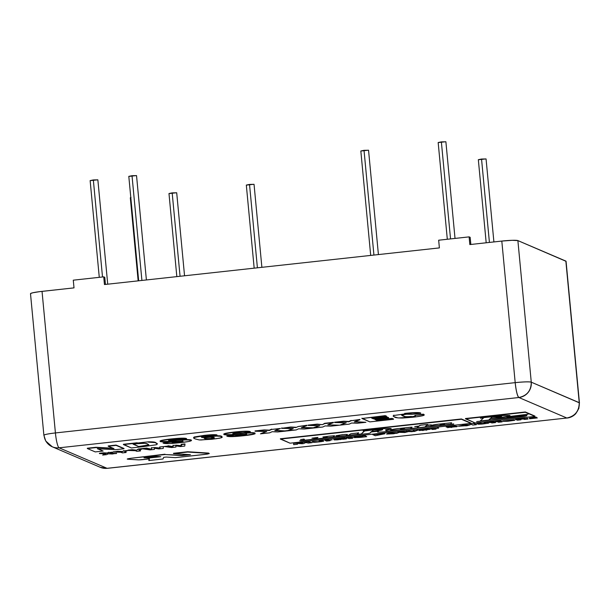 <?xml version="1.0" encoding="UTF-8"?>
<svg xmlns="http://www.w3.org/2000/svg" width="610" height="610" viewBox="0 0 610 610"><rect width="100%" height="100%" fill="white"/><g stroke="black" fill="none" stroke-linecap="round" stroke-linejoin="round"><path stroke-width="0.91" d="M470.165 237.328L470.844 244.465L470.165 237.328L469.113 236.878L470.165 237.328M52.14 446.726A13.969 13.725 113.1 0 1 44.088 435.456A13.969 1.25 -5.4 0 1 43.882 435.258A13.969 1.25 -5.4 0 1 55.419 432.94A13.969 2.257 83.8 0 0 59.094 447.809A13.969 13.725 113.1 0 1 52.14 446.726A13.969 13.725 -66.9 0 0 59.094 447.809L518.874 397.514A13.969 2.257 -96.2 0 1 515.191 382.645A13.969 1.25 -5.4 0 1 531.264 382.165L517.882 240.592A13.969 1.25 174.6 0 0 501.809 241.072L469.837 244.572L469.113 236.878L438.666 240.21L469.113 236.878L469.837 244.572L501.809 241.072L515.191 382.645L55.419 432.94L42.037 291.366A13.969 1.25 174.6 0 0 30.5 293.685M439.391 247.904L438.666 240.21L439.391 247.904L104.455 284.542L103.723 276.848L104.783 277.298L105.454 284.428L104.783 277.298L103.723 276.848L73.276 280.181L103.723 276.848L104.455 284.542L439.391 247.904M567.262 417.964A13.969 2.257 -96.2 0 1 567.071 418.048A13.969 2.257 -96.2 0 1 566.842 418.018L107.07 468.312L59.094 447.809L107.07 468.312L566.842 418.018L518.874 397.514L566.842 418.018A13.969 13.725 -66.9 0 0 579.241 402.669L531.264 382.165A13.969 13.725 113.1 0 1 518.874 397.514C527.055 395.73 531.188 390.613 531.264 382.165C528.969 381.646 523.609 381.807 515.191 382.645C516.136 391.063 517.364 396.02 518.874 397.514L59.094 447.809A13.969 2.257 -96.2 0 1 55.419 432.94L42.037 291.366L74.008 287.874L73.276 280.181L74.008 287.874L39.406 291.679L33.039 292.724L30.835 293.379L30.706 293.883M43.882 435.273L45.742 441.022L52.3 446.802L100.269 467.306L107.276 468.343A13.969 2.257 -96.2 0 1 107.07 468.312A13.969 2.257 83.8 0 0 107.299 468.343L566.842 418.018C575.024 416.233 579.157 411.117 579.241 402.669L565.859 261.095L579.241 402.669A13.969 1.25 -5.4 0 1 579.439 402.867L531.264 382.165L517.882 240.592L566.057 261.324A13.969 1.25 174.6 0 0 565.859 261.095L517.882 240.592L512.194 240.31L501.809 241.072L515.191 382.645L55.419 432.94A13.969 1.25 174.6 0 0 43.882 435.258L30.5 293.7M107.07 468.312A13.969 13.725 113.1 0 1 100.109 467.229A13.969 13.725 -66.9 0 0 107.07 468.312M184.548 275.781L176.702 192.79L172.18 192.874L180.064 276.269L172.18 192.874L168.978 193.538L176.831 276.62M176.641 192.745L169.031 193.576M130.807 197.533L130.311 197.762L138.157 280.852M131.013 197.487L130.365 197.808M455.022 238.418L445.887 141.787L441.365 141.871L450.538 238.906L441.365 141.871L438.171 142.526L447.313 239.265M445.834 141.733L438.224 142.565M378.413 254.576L368.547 150.243L364.025 150.327L373.93 255.064L364.025 150.327L360.83 150.983L370.697 255.415M368.493 150.19L360.884 151.028M107.726 284.184L97.859 179.851L93.338 179.935L102.51 276.978L93.338 179.935L90.135 180.598L99.277 277.329M97.806 179.805L90.188 180.636M136.526 175.611L132.012 175.71L141.909 280.44L132.012 175.71L128.809 176.366M136.472 175.573L128.862 176.404M261.881 267.317L254.042 184.334L249.52 184.418L257.405 267.813L249.52 184.418L246.318 185.074L254.172 268.164M253.981 184.281L246.371 185.112M493.902 241.941L486.063 158.951L481.542 159.035L489.418 242.429L481.542 159.035L478.339 159.698M486.002 158.905L478.392 159.736M95.251 451.911L87.344 448.533L96.014 447.58L113.963 448.586L108.206 446.245L116.098 445.384L124.005 448.762L115.435 449.7L97.364 448.708L103.143 451.049L95.251 451.911L87.344 448.533L96.014 447.58L113.963 448.586L108.206 446.245L116.098 445.384L124.005 448.762L115.435 449.7L97.364 448.708L103.143 451.049L98.21 448.754M113.094 448.236L95.983 447.275L87.314 448.22M123.982 448.457L116.068 445.079L108.176 445.94M148.726 444.652L147.955 445.346L148.809 444.812L147.597 444.019C147.262 443.577 145.576 443.325 142.526 443.257L136.709 443.76L144.783 443.302L147.269 443.882L148.771 444.934L138.623 446.535L133.613 444.095M133.064 444.156L138.623 446.535L133.064 444.156L136.709 443.76M157.357 444.011L156.251 444.766L157.35 443.958L155.657 442.921L157.334 443.706L155.634 442.616L148.367 442.136C152.851 442.113 155.283 442.372 155.657 442.921L155.634 442.616C155.253 442.059 152.82 441.8 148.337 441.831L123.433 444.583L131.341 447.961L123.403 444.278L137.197 442.768L123.403 444.278M156.251 444.766L143.182 446.665L156.251 444.766M131.341 447.961L143.182 446.665M147.925 445.041L142.397 446.123L147.925 445.041M171.334 441.754L163.015 442.982L171.334 441.754M182.878 440.938L178.013 441.968L171.868 442.28C172.043 442.662 174.102 442.654 178.044 442.28L182.611 441.175L171.486 441.548C165.508 441.953 161.78 441.96 160.308 441.579L160.247 441.129L161.551 440.687L170.983 438.964C162.984 439.863 159.416 440.633 160.285 441.274M183.03 441.358L176.763 442.41L171.364 442.067L163.373 443.188C165.02 443.874 170.464 443.714 179.706 442.723L168.566 443.607L163.373 443.188M176.359 441.297L160.308 441.579C159.446 440.938 163.015 440.168 171.013 439.276C179.668 438.361 184.822 438.216 186.485 438.842L186.454 438.537C184.792 437.911 179.637 438.056 170.983 438.964L181.46 438.468L186.713 438.971L170.48 439.985L168.627 440.595L174.994 440.504L168.596 440.29M186.469 438.689L178.875 439.825M172.203 439.772L168.978 440.656L180.385 440.207C186.408 439.818 190.038 439.848 191.25 440.275L191.227 439.97C190.007 439.536 186.385 439.513 180.354 439.901L189.756 439.985L191.532 440.512L188.543 441.518L179.706 442.723C188.315 441.777 192.165 440.961 191.25 440.275L191.25 440.275M160.308 441.579L160.026 441.053M194.125 436.996L193.507 437.82L194.125 436.996L204.114 435.395L194.125 436.996M222.269 437.149L221.567 436.287L222.269 437.149L219.852 438.155L211.8 439.269L199.333 439.955L195.131 438.91L193.774 438.193L193.644 437.561L204.144 435.7C210.999 434.953 215.277 434.793 216.969 435.227L216.939 434.915C215.246 434.48 210.969 434.64 204.114 435.395L217.099 435.281L204.548 436.234C201.315 436.76 200.53 437.156 202.185 437.416L201.651 436.821M195.131 438.91L193.507 437.82M221.567 436.287C220.835 435.593 216.535 435.616 208.65 436.363L208.681 436.676C216.565 435.921 220.866 435.898 221.598 436.6L221.567 436.287M208.65 436.363L202.718 437.614L208.65 436.363M201.552 436.661L202.718 437.614L202.154 437.111L202.718 437.614L216.1 436.097L220.347 436.264L222.261 437.095L221.499 437.728L216.306 438.72L200.644 440.008M204.548 436.234L201.704 436.783L202.185 437.416M213.401 437.339C215.117 437.591 214.262 437.972 210.846 438.483L210.869 438.788C214.293 438.277 215.147 437.896 213.431 437.644C213.515 437.195 211.571 437.118 207.591 437.423C204.228 437.927 203.351 438.308 204.952 438.567L208.696 438.979L214.003 437.988L210.435 437.195L205.166 437.774L204.426 438.094L204.952 438.567L204.495 438.018M214.049 438.087L213.431 437.644M204.388 437.85L204.952 438.567C204.937 439.002 206.912 439.078 210.869 438.788L210.846 438.483C206.881 438.773 204.907 438.697 204.922 438.254L204.952 438.567M235.048 434.785L226.737 436.005L235.048 434.785L235.582 435.311L235.048 434.785M246.592 433.969L241.728 434.999L235.582 435.311C235.757 435.692 237.816 435.685 241.758 435.311L246.623 434.282L235.208 434.579C229.223 434.983 225.494 434.991 224.03 434.61L223.962 434.16L225.265 433.718L234.705 431.994C226.706 432.894 223.138 433.657 224 434.305M246.753 434.389L240.081 434.328M235.208 434.579L224.03 434.61C223.161 433.969 226.729 433.199 234.728 432.307C243.382 431.392 248.537 431.247 250.199 431.872L250.169 431.567C248.514 430.942 243.352 431.087 234.705 431.994L245.174 431.499L250.435 432.002L242.589 432.856L235.917 432.803L232.692 433.687L251.389 432.955L254.713 433.214L255.049 433.786L240.546 436.058L227.728 436.417L226.737 436.005L235.079 435.098L240.477 435.441L246.623 434.282M250.184 431.72L242.589 432.856M224.03 434.61L223.74 434.084M242.376 432.764L235.917 432.803M254.942 433.001C253.722 432.566 250.1 432.543 244.069 432.932L244.099 433.237C250.131 432.848 253.752 432.871 254.972 433.306L254.942 433.001M254.972 433.306C255.88 433.992 252.037 434.808 243.428 435.753C234.179 436.745 228.735 436.905 227.088 436.219L226.767 436.02M265.922 431.499L260.462 433.84L266.73 431.514L255.041 430.927L264.183 429.928L255.041 430.927M269.414 430.149L264.183 429.928L269.437 430.462L271.671 429.104L269.414 430.149M279.288 428.586L274.79 430.637L286.403 431.003L275.529 430.355M286.372 430.69L277.718 431.949L272.144 431.705L269.712 432.825L260.462 433.84L266.73 431.514L255.071 431.232L264.206 430.233L269.437 430.462L271.702 429.409L280.447 428.456L274.79 430.637L286.403 431.003L277.718 431.949M272.144 431.705L269.712 432.825M295.911 427.252L290.68 427.023L295.911 427.252M290.68 427.023L281.576 428.334L290.68 427.023M292.426 428.601L286.967 430.942L293.227 428.616L281.546 428.022M306.921 425.246L298.198 426.512L306.952 425.559L301.294 427.74L312.907 428.106L304.215 429.051L298.641 428.807L296.216 429.928L286.967 430.942L293.227 428.616L281.576 428.334L290.711 427.336L295.941 427.557L298.198 426.512L306.952 425.559L301.294 427.74L312.907 428.106L304.215 429.051L298.641 428.807L296.216 429.928L286.936 430.629M312.877 427.793L302.026 427.45M104.981 453.764L102.64 455.068L105.69 453.794L99.46 453.573L103.54 452.818L99.43 453.268M107.223 452.994L103.54 452.818L107.253 453.299L108.801 452.239L107.223 452.994M111.821 452.224L112.896 452.101L109.861 453.337L116.571 453.543L110.562 453.047M116.54 453.23L112.331 454.008L108.359 453.825L106.613 454.633L108.359 453.825L116.571 453.543L109.861 453.337L112.896 452.101L108.832 452.551L107.253 453.299L99.46 453.573L105.69 453.794L102.64 455.068L106.613 454.633M123.784 450.599L122.16 451.781L123.784 450.599M122.13 451.476L117.829 451.255L122.13 451.476M117.829 451.255L113.635 452.025L117.829 451.255M126.85 450.576L127.803 450.47L124.646 451.88L126.102 452.498L122.435 452.902L120.978 452.277L113.635 452.025L122.16 451.781L123.807 450.912L127.803 450.47L124.646 451.88L126.102 452.498L122.435 452.902L120.978 452.277L113.605 451.713M126.072 452.193L124.981 451.728M142.191 448.586L138.196 449.021L136.571 450.203L132.248 449.677L136.571 450.203L138.226 449.334L142.221 448.899L139.065 450.302L140.513 450.92L136.853 451.324L135.397 450.699L128.047 450.447L132.248 449.677L128.016 450.134M140.483 450.615L139.4 450.149M136.853 451.324L135.397 450.699L128.047 450.447L136.571 450.203L138.226 449.334L142.221 448.899L139.065 450.302L140.513 450.92L136.853 451.324M163.411 446.581L163.236 448.434L158.844 448.914L154.353 448.243L154.444 449.395L150.045 449.883L142.709 448.846L146.591 448.419L151.608 449.265L151.478 447.572L151.608 449.265L146.56 448.106L142.679 448.533M158.844 448.914L154.353 448.243L154.444 449.395L150.045 449.883L142.709 448.846L146.591 448.419L151.608 449.265L151.501 447.877L154.681 447.534L160.155 448.358L159.629 446.993L163.48 446.573L163.236 448.434M160.033 448.03L154.681 447.534L160.155 448.358L159.721 446.985M184.952 443.912L181.109 444.332L184.982 444.217L184.738 446.085L180.346 446.566L175.855 445.895L175.947 447.046L171.547 447.526L165.424 446.36M173.08 446.604L168.063 445.757L173.11 446.909L172.981 445.224L173.08 446.604M171.547 447.526L164.212 446.489L168.093 446.062L173.11 446.909L173.004 445.529L176.183 445.178L181.658 446.001L181.132 444.637L184.982 444.217L184.738 446.085M180.346 446.566L175.855 445.895M181.536 445.681L176.183 445.178L181.658 446.001L181.109 444.332M333.418 422.349L327.791 424.834L339.404 425.2L330.719 426.154L325.145 425.91L322.721 427.03L313.464 428.045L319.731 425.719L308.073 425.437L317.215 424.438L322.446 424.659L324.703 423.614L333.418 422.349L324.673 423.309L322.446 424.659L317.185 424.125L308.05 425.124M318.923 425.696L313.441 427.732M337.2 425.132L339.404 425.2L330.719 426.154L325.145 425.91L322.721 427.03L313.464 428.045L319.731 425.719L308.073 425.437L317.215 424.438L322.446 424.659L324.703 423.614L333.449 422.661L327.791 424.834M345.428 422.799L339.968 425.139L346.236 422.821L334.547 422.227L343.682 421.228L334.547 422.227M348.92 421.457L343.682 421.228L348.943 421.762L351.177 420.412L348.92 421.457M359.923 419.451L351.2 420.717L359.923 419.451L354.296 421.937L365.909 422.303L355.035 421.655M357.216 423.256L351.65 423.012L349.217 424.133L339.968 425.139L346.236 422.821L334.577 422.532L343.712 421.533L348.943 421.762L351.2 420.717L359.953 419.756L354.296 421.937L365.909 422.303L357.216 423.256L351.65 423.012L349.217 424.133M423.287 414.144L414.853 415.379L423.287 414.144M424.118 414.663L423.653 414.274L424.118 414.663M423.683 414.579L424.125 415.082L422.661 415.745L415.654 416.897L398.185 417.957L393.824 416.645L393.175 416.104L393.702 415.509L410.56 413.145L417.85 412.886L420.77 413.366L412.314 414.297L405.719 414.228L401.54 415.12L402.966 416.05C404.849 416.371 403.439 417.499 411.414 416.752L415.158 416.142L415.517 415.814L414.853 415.379L423.683 414.579C425.719 415.265 422.059 416.157 412.711 417.24L402.371 418.048C397.529 417.995 394.914 417.644 394.517 416.981L393.145 416.012L393.854 415.136L393.145 416.012M412.124 414.213L407.648 414.045L401.54 415.082L405.863 416.943L411.384 416.439C403.408 417.194 404.819 416.058 402.935 415.738L401.601 414.983M420.747 413.062C419.444 412.299 414.06 412.421 404.582 413.412L404.613 413.717C414.083 412.726 419.474 412.612 420.77 413.366L412.314 414.297M386.519 416.172L385.245 415.631L386.549 416.485L371.673 418.109L373.526 418.902L387.373 417.392L388.639 417.934L374.799 419.444L376.942 420.366L375.348 419.383M385.245 415.631L361.943 418.49L385.245 415.631M393.511 418.971L392.138 418.391L376.919 420.054L392.169 418.696L393.534 419.283L369.851 421.876L361.921 418.185M388.608 417.621L387.342 417.08L373.503 418.597L387.373 417.392L388.639 417.934L374.799 419.444L376.942 420.366L392.169 418.696L393.534 419.283L369.851 421.876L361.943 418.49L385.276 415.944L386.549 416.485L371.673 418.109M537.151 417.949L529.533 418.788L531.257 418.262M531.6 418.239L532.804 418.132M532.782 417.858L537.357 417.903M533.849 417.11L533.125 417.499L533.849 417.11M532.446 418.163L529.35 418.086L535.656 417.255M535.671 417.484L532.629 417.842M535.755 417.248L536.449 417.194L535.969 417.377M527.955 418.719L526.872 418.262L527.986 419.032L524.966 418.46L515.641 419.444L517.387 420.191L520.948 419.802L520.033 419.291M524.417 419.421L527.986 419.032L524.417 419.421L523.464 419.009L524.417 419.421M515.61 419.139L519.179 418.75L515.641 419.444L517.387 420.191M520.277 419.215L523.464 419.009M496.853 420.969L499.041 421.075L499.948 420.801L497.569 420.564L496.753 420.984M496.83 421.502L500.391 421.113L502.137 421.853L498.568 422.25L496.83 421.502L498.568 422.25L502.137 421.853L500.391 421.113L496.83 421.502M499.964 420.847L502.106 421.548M490.661 422.448L489.502 422.577L488.991 422.356L490.15 422.234L489.624 422.013L493.719 421.845L493.17 421.312L489.624 422.013L493.17 421.312L493.719 421.845L496.243 421.838L495.709 421.312L496.243 421.838L494.23 422.059L495.465 422.585L491.889 422.974L490.661 422.448L491.889 422.974L494.885 422.341M484.569 422.844L484.02 422.905L484.965 423.309L484.02 422.905L487.55 422.204L488.625 422.669L487.581 422.516L488.579 423.165L482.403 424.034M482.38 423.759L481.923 423.767M481.366 423.386L480.421 422.989L481.366 423.386M480.421 422.989L476.89 423.683L480.421 422.989M481.763 424.095L478.316 424.217L476.89 423.683L484.965 423.309M476.86 423.378L477.958 424.141M476.341 424.369L473.528 423.165L476.341 424.369M470.546 423.797L473.558 423.47L476.372 424.674L472.811 425.063L469.99 423.858L472.811 425.063M447.664 427.534L457.065 426.619L457.386 426.337L456.554 426.207L450.081 426.581L455.151 425.696L450.287 425.803L446.184 427.076L453.421 426.832L448.975 427.053M451.087 427.153L451.789 427.099M449.425 427.023L447.679 427.724M451.118 427.465L451.819 427.396M456.074 426.832L456.478 426.756M438.201 427.595L437.446 427.984L438.201 427.595M431.262 428.678L432.452 429.478L436.02 429.089L435.433 428.571L438.62 428.067M438.628 428.167L430.721 428.731L432.452 429.478M435.479 428.563L436.02 429.089L435.281 428.639M413.992 430.256L412.436 431.239L413.992 430.256M397.827 432.017L401.784 431.59L397.857 432.33L404.849 432.498L408.692 431.567L414.449 431.445L417.957 430.126L416.76 430.263M406.824 431.034L405.269 432.025L406.824 431.034M405.238 431.72L401.784 431.59L405.238 431.72M414.449 431.445L417.957 430.126L412.436 431.239L408.959 431.11L405.269 432.025L397.857 432.33L404.849 432.498M408.692 431.567L412.131 431.705M347.242 437.827L346.648 437.927M346.671 438.201L347.822 438.071L346.671 438.201L346.16 437.98L347.311 437.858L346.793 437.637L347.311 437.858M347.288 437.583L351.36 437.378M351.39 437.683L353.404 437.462L351.39 437.683L352.618 438.209L351.39 437.683M351.94 437.622L352.618 438.209L349.057 438.598L347.822 438.071M331.939 439.818L324.825 440.321L326.563 441.06L330.132 440.672L329.423 440.199L332.206 439.795M329.591 440.145L330.132 440.672L329.392 440.214M324.794 440.008L328.34 439.619L324.794 440.008L326.563 441.06L330.101 440.367M323.635 440.717L322.56 440.252L323.635 440.717M320.12 441.792L314.821 442.273M313.609 442.288L312.991 442.204M312.442 441.671L318.679 441.693L320.029 441.426L319.022 440.954L322.583 440.565L323.658 441.175L320.753 441.716M314.592 442.28L313.776 442.288M305.793 442.54L308.34 443.058L305.793 442.54L303.681 443.561L305.755 442.547M297.291 443.47L302.148 443.729L297.291 443.47L297.489 444.24L293.669 444.659L293.585 442.982L301.729 442.829L303.536 441.899L307.364 441.48L312.175 442.639L307.364 441.48L303.536 441.899L301.759 443.134L297.367 442.57L293.585 442.982L293.669 444.659L293.616 443.295L301.759 443.134L303.566 442.204L307.394 441.785L312.175 442.639L308.34 443.058M303.681 443.561L302.148 443.729M390.781 429.966L390.812 430.233A9.173 0.824 -5.4 0 1 390.674 430.103A9.173 0.824 -5.4 0 1 398.223 428.586L390.781 429.966M418.277 426.451L417.072 427.862L411.971 428.479L410.766 428.502L411.735 427.145L398.223 428.586L410.82 427.198M441.815 423.813L441.038 424.331L444.72 423.797L443.195 425.033L426.405 426.901L425.254 426.611L426.687 425.246L425.277 426.924L426.71 425.559L431.316 424.857L427.16 425.178L427.816 424.507M430.873 425.597L430.904 425.871A9.531 0.854 -5.4 0 1 430.759 425.734A9.531 0.854 -5.4 0 1 438.636 424.156L430.873 425.597A9.531 0.854 174.6 0 0 430.965 425.597L430.988 425.902A9.531 0.854 -5.4 0 1 430.904 425.871A9.531 0.854 174.6 0 0 430.988 425.902L430.965 425.597A13.74 1.228 174.6 0 0 432.116 425.78L432.147 426.085A13.74 1.228 -5.4 0 1 430.988 425.902A13.74 1.228 174.6 0 0 432.147 426.085L433.169 426.131M300.86 440.633L361.105 434.015M357.391 434.419L348.47 435.395M346.533 435.609L333.495 437.019L334.379 435.593M333.609 437.019L325.831 437.873M323.948 438.079L315.965 438.948M314.097 439.154L302.941 440.374M302.4 439.322L304.466 439.337L303.544 440.214L299.662 440.816L300.89 440.916L367.96 433.558L370.034 433.1L371.269 431.628L370.034 433.1L371.299 431.933L378.383 431.239L377.209 430.957L378.375 431.255L377.659 432.154L382.92 431.941L453.695 423.912M451.003 424.179L443.173 425.04M425.65 426.954L416.851 427.915M411.171 428.54L403.477 429.379M400.412 429.714L386.908 431.209L386.199 431.186L387.068 430.302M386.58 431.224L453.726 424.194L450.653 424.171L451.629 422.776L438.636 424.156L450.66 422.844M432.139 425.963L432.673 426.108M427.526 424.484L427.16 425.178L427.457 424.484L420.709 425.193L418.902 426.1L414.686 426.626L418.651 426.436L417.202 427.808M411.78 427.145L410.736 428.197M390.827 429.943A9.173 0.824 174.6 0 0 391.681 430.08L391.704 430.386A9.173 0.824 -5.4 0 1 390.812 430.233A9.173 0.824 174.6 0 0 391.704 430.386L393.374 430.485M386.87 430.248L386.199 431.186L387.075 430.386L385.543 430.195L385.756 429.814A9.325 0.831 174.6 0 0 390.972 428.731L391.002 429.043A9.325 0.831 -5.4 0 1 385.787 430.126L390.972 428.731A12.017 1.075 174.6 0 0 391.101 428.655M390.064 428.449A12.017 1.075 -5.4 0 1 391.246 428.792A12.017 1.075 -5.4 0 1 391.002 429.043L391.155 428.678L390.064 428.449L383.103 428.655L364.513 430.995M364.162 431.018L361.303 433.969L357.125 434.396L358.512 433.077L357.429 433.039L358.489 432.757M358.23 433.016L357.17 434.358L358.512 433.077M351.474 433.695L357.429 433.039L350.788 433.794L348.188 435.449L346.205 435.586L347.403 434.457M347.151 434.419L346.289 435.54L347.41 434.511L345.016 434.434L335.889 435.738L339.48 435.502L338.55 436.18L339.579 436.363M334.143 435.822L333.273 436.958L334.394 435.929L333.54 435.807L334.41 435.898M333.54 435.807L328.973 436.188L333.54 435.807M323.292 437.019L328.973 436.188L322.896 436.996M313.098 438.155L317.955 437.4L311.962 438.178M300.577 439.604L303.887 439.093M280.371 438.765L461.404 418.963L280.371 438.765L290.032 443.188L280.402 439.07L461.427 419.268L471.057 423.386L290.032 443.188L471.057 423.386L461.404 418.963L471.027 423.081M432.681 426.215L425.292 426.931M419.855 425.353L419.1 426.047M418.506 426.146L415.623 426.459M415.913 428.045L410.782 428.517L412.063 427.198M380.137 428.944L363.156 430.797M364.521 431.041L361.433 433.916M360.174 434.145L358.085 434.373M349.179 435.174L348.188 435.449M342.744 434.655L336.323 435.647M304.123 439.345L303.544 440.214M518.805 415.433L515.557 416.005L517.143 416.302L515.595 416.348L516.457 416.05M528.046 414.236L511.92 416.188L527.002 414.541M506.857 417.164A6.161 0.549 -5.4 0 1 511.92 416.188L507.352 416.943L506.857 417.164L507.855 417.377L518.096 416.363M517.646 416.561L518.103 416.386M518.103 416.378L515.686 417.156L489.738 420L518.126 416.676M500.673 415.761L481.786 417.827L503.57 415.494L509.594 415.44A13.145 1.174 -5.4 0 1 510.021 415.7A13.145 1.174 -5.4 0 1 505.507 417.019L497.844 417.751A15.829 1.418 174.6 0 0 505.476 416.706L505.507 417.019A15.829 1.418 -5.4 0 1 497.867 418.056L490.219 418.612L489.067 419.695L490.249 418.917L489.098 420L489.738 420M509.594 415.44L510.021 415.723L509.434 416.104L505.476 416.706A13.145 1.174 174.6 0 0 509.891 415.547M481.412 417.873L481.854 418.14L480.535 418.208L483.463 418.025L480.23 420.991L483.463 418.025M476.639 421.594L521.527 416.775L480.23 420.991M517.143 416.302L526.903 415.631A7.907 0.709 -5.4 0 1 521.527 416.775L517.486 416.912M489.098 420.015L480.245 420.984M526.903 415.631L521.497 416.47A7.907 0.709 174.6 0 0 526.582 415.509M465.476 418.521L525.317 411.971L465.476 418.521L475.129 422.943L534.978 416.394L525.347 412.276L465.506 418.826L475.129 422.943L534.978 416.394L525.317 411.971L534.947 416.089M480.413 418.086L481.786 417.827M507.451 421.274L502.899 421.335M508 420.93L507.596 420.953M502.876 421.121L513.712 419.863L514.947 419.985L514.436 420.343L508.031 421.22M508.504 420.481L506.651 420.793L507.314 420.961L511.226 420.442L508.504 420.481M466.97 425.719L470.234 424.819L462.761 424.888L463.387 425.132L458.4 426.23L467.489 425.643M465.842 425.856L466.421 425.788M422.295 429.989L426.428 429.531M430.019 429.143L426.756 429.692M425.818 429.997L422.593 430.141L430.103 429.326L429.852 428.937L422.379 429.31L418.818 430.134L419.1 430.546L426.291 429.92M422.623 430.53L423.233 430.485M426.314 430.18L426.779 430.119M426.748 429.814L425.711 430.012M391.445 433.298L392.443 433.176M392.703 433.153L394.235 433.07M394.906 433.146L391.246 433.329M398.635 432.711L388.875 433.024L386.58 434.061L393.511 433.771L398.513 432.673M396.698 433.344L397.118 433.275M394.159 433.07L394.868 433.123M380.77 434.19L377.758 434.716L377.117 434.45L380.373 434.152M378.818 433.664L372.748 434.633L378.818 433.664M381.624 433.405L381.227 433.748L381.624 433.405M372.718 434.335L375.302 435.731L384.841 433.771L372.748 434.633L375.302 435.731M361.242 437.004L357.788 437.141L361.242 437.004M360.685 437.355L354.349 437.637L354.273 437.004L356.575 436.531L361.585 436.386L364.955 435.616L366.724 436.668L364.986 435.921L366.724 436.668L361.219 437.286M341.768 438.849L338.199 439.459L340.822 438.864M344.619 437.843L341.081 438.537L344.619 437.843L346.388 438.895L344.619 437.843M342.82 439.284L346.388 438.895L344.642 438.148L333.685 439.429L334.127 439.879L337.193 439.871L346.358 438.582M340.86 439.23L340.327 439.299M340.349 439.581L340.883 439.513M341.013 438.849L341.646 438.842M372.458 431.346L376.164 430.942L371.963 431.369L373.457 430.012L382.645 429.524A11.811 1.06 -5.4 0 1 382.645 429.531A11.811 1.06 -5.4 0 1 382.028 429.943A7.587 0.679 -5.4 0 1 376.164 430.942L382.028 429.943A11.811 1.06 -5.4 0 0 382.645 429.524L382.645 429.524M378.101 429.181L382.241 429.349L378.101 429.181M314.646 439.124L313.616 439.101L314.386 438.338L317.345 437.911L316.43 438.811L314.646 439.124M316.43 438.811L315.271 439.047M325.13 437.972L327.204 436.829L326.289 437.736L324.07 438.071L323.475 438.026L324.253 437.279L323.445 437.721L324.23 436.966L326.853 436.844M324.345 436.92L326.792 436.851L324.345 436.92M501.481 416.63L501.45 416.325A7.892 0.709 174.6 0 0 501.344 416.226L501.374 416.531A7.892 0.709 -5.4 0 1 501.481 416.638A7.892 0.709 -5.4 0 1 495.389 417.903L490.699 418.384L492.034 416.744L490.669 418.368L492.178 417.019L501.374 416.531L495.389 417.903M492.384 416.683L497.097 416.478L492.384 416.683M404.651 427.877L403.675 429.295L400.434 429.409M401.319 429.661L400.152 429.676L401.182 428.708L404.682 428.174L403.019 428.06M403.675 429.295L402.501 429.531M441.175 425.284L440.29 425.033M440.428 425.338L439.985 424.979L442.875 423.691M158.958 456.593L148.367 458.064L143.99 457.79L156.381 456.433L143.99 457.79L148.367 458.064L145.76 457.591M148.367 458.064L160.758 456.707L148.367 458.064M173.499 453.291L187.659 451.743L173.53 453.604L190.45 454.679L181.955 455.609L165.028 454.534L181.925 455.304L188.658 454.564M208.612 453.077L187.659 451.743L208.612 453.077M127.886 459.216L137.959 459.856A5.055 0.45 -5.4 0 0 143.19 459.582L149.511 458.895L148.848 460.55L163.007 458.995L163.678 457.347L166.271 457.058L175.398 457.645L207.331 454.099L209.306 453.535L208.643 453.382L187.689 452.056L173.53 453.604L190.45 454.679L181.955 455.609L165.028 454.534L131.402 458.209L127.703 458.811L127.223 459.071L127.886 459.216L138.92 459.871L149.511 458.895L148.848 460.55L163.007 458.995L163.678 457.347L166.271 457.058L175.398 457.645L205.135 454.389M148.817 460.237L149.351 458.911M156.381 456.433L160.758 456.707M164.997 454.221L131.402 458.209L164.997 454.221M567.056 418.048C570.419 417.675 573.324 416.211 575.779 413.664L578.829 408.464L579.439 402.852L566.057 261.278M146.392 279.952L136.533 175.627M138.676 280.798L128.801 176.351M486.193 242.78L478.332 159.683"/></g></svg>
